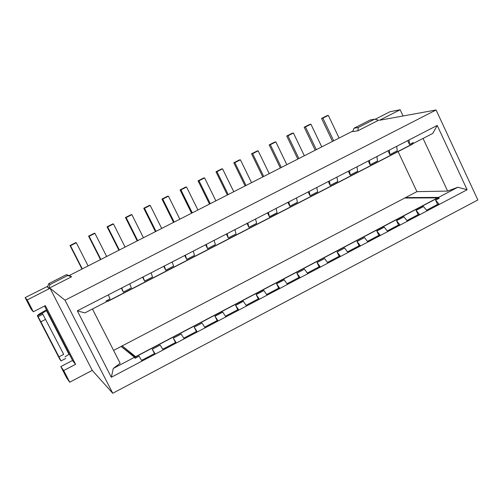 <?xml version="1.0" encoding="UTF-8"?>
<svg xmlns="http://www.w3.org/2000/svg" width="503" height="503" viewBox="0 0 503 503"><rect width="100%" height="100%" fill="white"/><g stroke="black" fill="none" stroke-linecap="round" stroke-linejoin="round"><path stroke-width="0.75" d="M65.025 300.216L50.061 288.263L92.25 370.384L112.741 393.264L65.025 300.216L112.741 393.264L477.85 199.961L436.088 109.975L477.85 199.961L112.741 393.264L92.25 370.384L50.061 288.263L27.193 299.926L25.15 297.594L31.129 309.163L33.317 311.772L27.193 299.926L33.317 311.772L45.345 305.61L75.595 364.323L63.692 370.541L60.813 366.58L66.704 377.979L69.722 382.205L63.692 370.541L69.722 382.205L92.25 370.384L69.722 382.205L66.704 377.979L60.813 366.58L63.692 370.541L75.595 364.323L45.345 305.61L33.317 311.772L31.129 309.163L25.15 297.594L47.892 286.188L25.15 297.594L27.193 299.926L50.061 288.263L65.025 300.216L436.088 109.975L65.025 300.216M379.507 120.274L436.088 109.975L379.507 120.274L400.162 109.736L403.085 115.979L400.162 109.736L379.507 120.274M106.435 300.813L107.579 301.504L107.064 300.486L106.001 301.039L106.328 301.844L106.001 301.039L110.012 298.964L108.34 294.852L77.324 310.829L84.869 312.916L106.328 301.844L84.869 312.916L77.324 310.829L111.339 377.256L77.324 310.829L437.226 125.442L467.111 189.75L111.339 377.256L113.276 368.466L120.148 363.26L92.451 309.005L120.148 363.26L113.276 368.466L134.527 357.287L121.116 346.473L122.103 345.957L113.59 350.415L121.116 346.473L134.527 357.287L113.276 368.466L111.339 377.256L141.991 361.104L139.073 356.174L135.1 358.262L134.527 357.287L135.1 358.262L136.156 357.702L122.103 345.957L136.15 357.696L139.061 356.162L141.991 361.104L163.154 349.95L160.18 345.064L152.277 349.22L155.232 354.125L154.484 353.59L141.569 360.393L154.484 353.59L155.232 354.125L152.277 349.22M438.358 198.704L439.251 198.239L438.1 198.213L439.251 198.239L438.534 197.396L439.251 198.239L435.611 200.15L439.251 204.432L467.111 189.75L457.862 187.229L438.534 197.396L405.569 197.585L438.534 197.396L457.862 187.229L447.639 191.09L416.924 191.643L404.997 197.886L416.924 191.643L398.099 151.598L416.924 191.643L447.639 191.09L423.054 138.432L447.639 191.09L457.862 187.229L467.111 189.75L437.226 125.442L432.8 133.402L413.29 143.468L432.8 133.402L437.226 125.442L409.052 139.953L409.524 144.474L413.196 142.582L413.29 143.468L413.196 142.582L412.297 143.047M389.932 111.748L400.162 109.736L389.932 111.748L375.1 119.305L389.932 111.748M44.522 306.031L72.847 360.997L75.595 364.323L72.847 360.997L44.522 306.031M72.564 360.45L60.813 366.58L72.564 360.45M69.2 275.569L353.056 130.937L69.2 275.569M122.166 345.919L404.733 198.025L122.166 345.919M296.883 273.142L300.19 277.725L307.786 273.72L304.46 269.155L296.883 273.142L300.19 277.725L298.964 277.461L287.024 283.749L298.964 277.461L300.19 277.725L287.496 284.415L284.214 279.806L276.593 283.818L279.857 288.445L287.496 284.415L284.214 279.806M277.078 212.794L276.084 208.449L268.401 212.404L269.419 216.743L277.078 212.794L276.084 208.449L288.854 201.873L289.791 206.236L297.399 202.307L296.493 197.937L288.854 201.873L289.791 206.236M317.047 262.528L320.411 267.068L327.962 263.088L324.586 258.567L317.047 262.528L320.411 267.068L319.116 266.841L307.308 273.06L319.116 266.841L320.411 267.068L307.786 273.72L304.46 269.155M337.098 251.984L340.512 256.473L348.013 252.519L344.593 248.042L337.098 251.984L340.512 256.473L339.148 256.285L327.472 262.434L339.148 256.285L340.512 256.473L327.962 263.088L324.586 258.567M317.607 191.888L316.777 187.487L309.182 191.398L310.043 195.786L317.607 191.888L316.777 187.487L329.396 180.986L330.175 185.406L337.695 181.526L336.941 177.1L329.396 180.986L330.175 185.406M357.036 241.497L360.488 245.942L367.951 242.012L364.48 237.579L357.036 241.497L360.488 245.942L359.067 245.791L347.523 251.871L359.067 245.791L360.488 245.942L348.013 252.519L344.568 248.036L337.079 251.978L339.148 256.285L337.079 251.978M376.854 231.066L380.356 235.473L387.775 231.562L384.254 227.174L376.854 231.066L380.356 235.473L378.866 235.354L367.454 241.371L378.866 235.354L380.356 235.473L367.951 242.012L364.48 237.579M357.658 171.227L356.985 166.776L349.484 170.636L350.189 175.082L357.658 171.227L356.985 166.776L369.46 160.35L370.082 164.821L377.514 160.985L376.917 156.508L369.46 160.35L370.082 164.821M396.553 220.704L400.099 225.067L407.474 221.182L403.909 216.831L396.553 220.704L400.099 225.067L398.552 224.986L387.266 230.934L398.552 224.986L400.099 225.067L387.775 231.562L384.254 227.174M416.138 210.399L419.735 214.718L427.066 210.851L423.457 206.551L416.138 210.399L419.735 214.718L418.125 214.668L406.965 220.553L418.125 214.668L419.735 214.718L407.474 221.182L403.909 216.831M397.244 150.806L396.729 146.304L389.309 150.12L389.863 154.616L397.244 150.806L396.729 146.304L409.052 139.953L409.524 144.474M256.631 223.338L255.555 219.019L247.822 223.005L248.928 227.312L256.631 223.338L255.555 219.019L268.401 212.404L269.419 216.743M256.178 294.557L259.391 299.228L267.08 295.173L263.849 290.52L256.178 294.557L259.391 299.228L258.297 298.889L246.086 305.321L258.297 298.889L259.391 299.228L246.545 306L243.364 301.303L235.649 305.359L238.812 310.074L246.545 306L243.364 301.303M236.058 233.952L234.901 229.657L227.123 233.662L228.312 237.944L236.058 233.952L234.901 229.657L247.822 223.005L248.928 227.312L247.011 223.426L248.91 227.312M215.366 244.621L214.127 240.359L206.305 244.389L207.576 248.639L215.366 244.621L214.127 240.359L227.123 233.662L228.312 237.944L226.381 234.052L228.293 237.944M214.995 316.224L218.107 320.989L225.885 316.89L222.754 312.143L214.995 316.224L218.107 320.989L217.145 320.574L204.658 327.151L217.145 320.574L218.107 320.989L205.098 327.843L202.024 323.052L194.215 327.157L197.277 331.967L205.098 327.843L202.024 323.052L194.202 327.151L196.384 331.508L183.752 338.167L196.384 331.508L197.277 331.967L196.384 331.508L194.202 327.151M194.548 255.361L193.227 251.129L185.356 255.184L186.707 259.403L194.548 255.361L193.227 251.129L206.305 244.389L207.576 248.639M173.604 266.162L172.196 261.962L164.28 266.037L165.72 270.23L173.604 266.162L172.196 261.962L185.356 255.184L186.707 259.403L184.752 255.493L186.695 259.403M173.309 338.154L176.314 343.015L184.192 338.865L181.162 334.023L173.309 338.154L176.314 343.015L175.497 342.518L162.727 349.245L175.497 342.518L176.314 343.015L163.154 349.95L160.18 345.064L152.264 349.214L154.484 353.59L152.264 349.214M152.535 277.034L151.038 272.859L143.072 276.964L144.6 281.127L152.535 277.034L151.038 272.859L164.28 266.037L165.72 270.23L163.745 266.313L165.707 270.23M131.34 287.968L129.755 283.824L121.739 287.949L123.354 292.086L131.34 287.968L129.755 283.824L143.072 276.964L144.6 281.127M405.569 197.585L417.748 197.824L405.569 197.585M378.621 120.217L357.903 130.78L352.836 131.623L353.923 128.259L370.101 120.022L353.923 128.259L358.274 127.498L374.609 119.18L370.101 120.022L374.609 119.18L378.621 120.217L374.609 119.18L358.274 127.498L357.903 130.78L378.621 120.217M69.923 275.795L71.583 276.763L48.942 288.307L47.559 287.194L48.722 283.661L66.383 274.669L69.923 275.795L66.383 274.669L48.722 283.661L49.916 284.579L67.773 275.481L66.383 274.669L67.773 275.481L49.916 284.579L48.942 288.307L71.583 276.763L67.773 275.481L71.583 276.763L69.923 275.795M48.722 283.661L47.559 287.194L48.942 288.307L49.916 284.579L48.722 283.661M353.923 128.259L352.836 131.623L357.903 130.78L358.274 127.498L353.923 128.259M123.354 292.086L121.739 287.949L108.34 294.852L110.012 298.964M181.162 334.023L184.192 338.865L197.277 331.967L194.215 327.157M222.754 312.143L225.885 316.89L238.812 310.074L237.781 309.697L225.432 316.205L237.781 309.697L238.812 310.074L235.649 305.359M263.849 290.52L267.08 295.173L279.857 288.445L278.687 288.144L266.615 294.507L278.687 288.144L279.857 288.445L276.593 283.818M310.043 195.786L309.182 191.398L296.493 197.937L297.399 202.307M350.189 175.082L349.484 170.636L336.941 177.1L337.695 181.526M389.863 154.616L389.309 150.12L376.917 156.508L377.514 160.985M423.457 206.551L427.066 210.851L439.251 204.432L437.579 204.419L426.544 210.235L437.579 204.419L439.251 204.432L435.611 200.15M46.421 310.584L68.955 354.313L69.307 354.131L68.955 354.313L46.421 310.584L46.773 310.408L42.082 313.407L46.421 310.584L46.037 310.194L46.421 310.584M46.534 309.936L46.037 310.194L46.534 309.936M64.962 356.866L68.955 354.313L64.962 356.866M131.195 214.618L131.88 214.668L143.443 237.743L131.88 214.668L131.195 214.618L125.467 217.51L137.218 240.912L125.467 217.51L131.195 214.618M112.835 223.892L113.458 223.98L125.096 247.086L113.458 223.98L112.835 223.892L107.082 226.803L118.903 250.243L107.082 226.803L112.835 223.892M94.382 233.216L94.935 233.335L106.655 256.486L94.935 233.335L94.382 233.216L88.597 236.14L100.499 259.623L88.597 236.14L94.382 233.216M75.834 242.591L76.318 242.748L88.113 265.936L76.318 242.748L75.834 242.591L70.011 245.533L81.989 269.048L70.011 245.533L75.834 242.591M326.981 115.684L328.321 115.388L339.097 138.048L328.321 115.388L321.568 118.419L332.521 141.4L321.568 118.419L326.981 115.684M309.634 124.448L310.917 124.184L321.763 146.882L310.917 124.184L304.196 127.196L315.218 150.221L304.196 127.196L309.634 124.448M292.199 133.257L293.425 133.025L304.34 155.76L293.425 133.025L286.735 136.017L297.826 159.08L286.735 136.017L292.199 133.257M274.676 142.11L275.845 141.909L286.829 164.682L275.845 141.909L269.18 144.889L280.347 167.989L269.18 144.889L274.676 142.11M257.064 151.013L258.177 150.837L269.231 173.648L258.177 150.837L251.544 153.805L262.773 176.937L251.544 153.805L257.064 151.013M239.359 159.954L240.415 159.816L251.538 182.664L240.415 159.816L233.813 162.765L245.118 185.934L233.813 162.765L239.359 159.954M221.565 168.951L222.559 168.838L233.757 191.725L222.559 168.838L215.988 171.768L227.362 194.982L215.988 171.768L221.565 168.951M203.677 177.987L204.608 177.911L215.881 200.835L204.608 177.911L198.069 180.822L209.518 204.073L198.069 180.822L203.677 177.987M185.701 187.072L186.569 187.028L197.912 209.99L186.569 187.028L180.061 189.92L191.586 213.209L180.061 189.92L185.701 187.072M167.625 196.208L168.436 196.189L179.848 219.189L168.436 196.189L161.96 199.069L173.56 222.395L161.96 199.069L167.625 196.208M149.46 205.387L150.202 205.406L161.696 228.444L150.202 205.406L149.46 205.387L143.764 208.267L155.433 231.631L143.764 208.267L149.46 205.387M316.33 149.649L305.459 126.938L304.196 127.196L310.917 124.184L305.459 126.938L316.33 149.649M281.34 167.48L270.331 144.694L269.18 144.889L275.845 141.909L270.331 144.694L281.34 167.48M245.992 185.488L234.844 162.632L233.813 162.765L240.415 159.816L234.844 162.632L245.992 185.488M210.273 203.69L198.981 180.753L198.069 180.822L204.608 177.911L198.981 180.753L210.273 203.69M174.189 222.075L162.746 199.069L161.96 199.069L162.746 199.069L168.436 196.189L162.746 199.069L174.189 222.075M137.721 240.654L126.134 217.573L125.467 217.51L126.134 217.573L131.88 214.668L126.134 217.573L137.721 240.654M100.87 259.435L89.132 236.272L88.597 236.14L89.132 236.272L94.935 233.335L89.132 236.272L100.87 259.435M82.297 268.898L70.483 245.697L70.011 245.533L70.483 245.697L76.318 242.748L70.483 245.697L82.297 268.898M119.343 250.022L107.68 226.897L107.082 226.803L107.68 226.897L113.458 223.98L107.68 226.897L119.343 250.022M155.999 231.342L144.487 208.292L143.764 208.267L144.487 208.292L150.202 205.406L144.487 208.292L155.999 231.342M192.278 212.857L180.91 189.889L180.061 189.92L180.91 189.889L186.569 187.028L180.91 189.889L192.278 212.857M228.18 194.567L216.956 171.668L215.988 171.768L222.559 168.838L216.956 171.668L228.18 194.567M263.71 176.459L252.632 153.641L251.544 153.805L258.177 150.837L252.632 153.641L263.71 176.459M298.883 158.546L287.942 135.797L286.735 136.017L293.425 133.025L287.942 135.797L298.883 158.546M333.69 140.809L322.888 118.13L321.568 118.419L328.321 115.388L322.888 118.13L333.69 140.809M46.037 310.194C40.447 313.136 37.549 315.016 37.354 315.834L42.082 313.407L42.83 314.23L63.699 354.37L42.83 314.23L42.082 313.407L37.341 315.809C37.568 314.979 40.466 313.111 46.037 310.194M60.92 360.909L37.354 315.834L38.071 316.676L42.83 314.23L38.071 316.676L40.85 321.794L45.628 319.342L40.85 321.794L58.958 356.841L63.699 354.37L58.958 356.841L60.957 360.94L40.85 321.794L37.354 315.834L60.92 360.909M37.348 315.815L60.046 359.752M173.296 338.148L175.497 342.518L173.296 338.148L181.155 334.03M214.976 316.217L217.145 320.574L214.976 316.217M235.63 305.352L237.781 309.697L235.63 305.352M256.159 294.551L258.297 298.889L256.159 294.551M276.568 283.811L278.687 288.144L276.568 283.811M296.858 273.135L298.964 277.461L296.858 273.135L304.441 269.162M317.028 262.528L319.116 266.841L317.028 262.528L324.567 258.58M357.011 241.49L359.067 245.791L357.011 241.49L364.461 237.586M376.822 231.066L378.866 235.354L376.822 231.066M396.527 220.698L398.552 224.986L396.527 220.698M416.113 210.399L418.125 214.668L416.113 210.399M435.579 200.15L437.579 204.419L435.579 200.15M214.938 316.142L222.697 312.061M235.593 305.277L243.307 301.215M256.121 294.475L263.792 290.438M276.531 283.736L284.157 279.725M376.791 230.99L384.191 227.098M396.49 220.622L403.846 216.755M416.075 210.317L423.388 206.469M435.548 200.075L438.295 198.628L437.868 197.717L135.628 356.677L136.143 357.696L135.628 356.677L122.034 345.812M404.67 197.893L437.868 197.717L438.308 198.666M121.355 288.15L123.342 292.08L121.355 288.15M142.613 277.197L144.587 281.12L142.613 277.197M205.626 244.741L207.557 248.639L205.626 244.741M267.514 212.863L269.401 216.743L267.514 212.863M287.898 202.363L289.772 206.236L287.898 202.363M308.163 191.926L310.018 195.786L308.163 191.926M328.302 181.552L330.15 185.406L328.302 181.552M348.328 171.234L350.163 175.082L348.328 171.234M368.234 160.979L370.057 164.821L368.234 160.979M388.027 150.787L389.831 154.622L388.027 150.787M407.7 140.651L409.499 144.48L407.7 140.651M107.082 300.517L107.579 301.504L412.737 144.047L412.271 143.059L412.737 144.047M277.09 212.87L269.438 216.818M412.667 143.902L107.504 301.354L106.523 300.763M122.103 345.957L135.703 356.828L437.937 197.861M437.585 197.868L404.733 198.025M60.957 360.94L65.686 358.482"/></g></svg>
